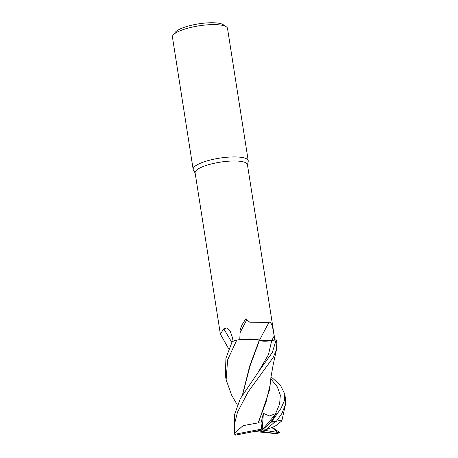 <?xml version="1.0" encoding="UTF-8"?>
<svg xmlns="http://www.w3.org/2000/svg" width="458" height="458" viewBox="0 0 458 458"><rect width="100%" height="100%" fill="white"/><g stroke="black" fill="none" stroke-linecap="round" stroke-linejoin="round"><path stroke-width="0.69" d="M234.548 433.325A27.875 6.979 171.1 0 0 234.559 433.755A27.875 6.979 171.1 0 0 234.885 434.545L235.601 435.1L262.182 429.976L259.222 431.001L276.558 433.726A27.314 6.841 171.1 0 0 279.62 432.701L262.182 429.976L270.306 422.986L276.197 413.454L269.356 415.967L263.379 413.328L261.003 422.986L261.655 429.1L235.194 434.195L234.536 433.068L234.839 422.723L237.467 412.229L248.162 391.848L273.111 357.589L276.351 350.124L276.827 343.323L276.357 340.351A27.875 6.979 171.1 0 0 276.18 339.807L271.714 340.592C265.526 341.559 261.466 341.428 259.537 340.197L259.388 340.185A23.043 5.771 171.1 0 0 257.516 339.618L240.381 339.55L236.815 340.076L250.125 338.92L259.285 340.185L250.137 338.92L236.775 340.082A27.875 6.979 171.1 0 0 232.275 341.445L225.954 358.162L225.319 374.747L226.12 379.842L227.626 359.868L236.775 340.082M247.475 164.914L248.213 161.393A27.875 6.979 171.1 0 0 248.23 160.729A27.875 6.979 171.1 0 0 241.761 157.403A27.875 6.979 171.1 0 0 210.732 159.916A27.875 6.979 171.1 0 0 193.156 169.351A27.875 6.979 171.1 0 0 193.379 169.981L195.154 173.107M274.897 340.031L247.429 164.605A26.478 6.63 171.1 0 0 241.28 161.445A26.478 6.63 171.1 0 0 211.802 163.838A26.478 6.63 171.1 0 0 195.108 172.798L220.355 334.042L223.762 328.867L226.95 327.854L230.082 330.985L232.441 337.569L233.139 341.594M248.23 160.729L227.511 28.419A27.875 6.979 171.1 0 0 226.298 26.782A27.875 6.979 171.1 0 0 221.042 25.093A27.875 6.979 171.1 0 0 193.448 26.833A27.875 6.979 171.1 0 0 173.095 35.117A27.875 6.979 171.1 0 0 172.437 37.046L193.156 169.351M226.298 26.782L223.246 24.715A25.087 6.28 171.1 0 0 218.518 23.192A25.087 6.28 171.1 0 0 193.682 24.755A25.087 6.28 171.1 0 0 175.362 32.209L173.095 35.117M228.788 349.019L220.355 334.042M239.769 339.699L240.078 332.72C239.631 331.077 240.444 328.197 242.511 324.075L245.288 319.621C246.238 318.545 246.725 318.636 246.753 319.884L249.793 322.214L269.109 322.289C272.023 321.27 273.249 330.573 274.176 335.995L274.817 340.059M231.788 342.395A471.66 399.742 86 0 0 223.762 328.867M259.526 340.197A471.66 363.543 127.9 0 1 269.109 322.289M240.078 332.72A480.305 370.207 127.9 0 1 246.753 319.884M242.734 394.183L250.108 365.782L259.537 340.197L260.121 340.58L271.714 340.597L260.121 340.58M259.388 340.185L257.516 339.618M231.725 395.317L226.12 379.842M271.01 376.768L280.433 385.252L284.767 394.046L284.321 400.813L281.052 408.33L271.319 422.127A27.314 6.841 171.1 0 1 274.794 422.013L276.397 421.314A27.875 6.979 171.1 0 0 271.938 421.412M276.397 421.314L281.859 413.471L285.374 404.832L285.563 399.124L284.767 394.046M276.18 339.807L272.315 352.523L259.904 369.766L240.295 398.678L234.582 414.49L234.061 430.554L234.559 433.755M277.725 432.404L271.823 427.491M279.306 432.071L279.626 432.718M272.304 427.308L279.472 432.381M276.197 413.454L262.182 429.976L265.663 429.827L274.588 426.444L276.546 425.201M276.512 425.236L281.853 420.856L280.617 420.33L276.764 421.183M261.003 422.986L258.386 422.831L269.808 389.134L270.312 382.716M271.428 422.036L269.968 423.278M276.615 349.007L273.174 364.774L270.959 377.152L270.123 384.938L265.978 402.399L258.043 422.906L243.146 425.619L234.536 433.068M258.386 422.831L257.923 422.934M259.285 340.185L249.679 366.102L242.563 394.481M254.465 431.465L276.558 433.726M265.663 429.827L274.794 422.013M259.222 431.001L257.413 430.898M235.194 434.195A27.314 6.841 171.1 0 0 235.601 435.1M263.379 413.328L262.182 429.976L261.655 429.1M271.726 340.592A468.007 360.727 127.9 0 1 274.176 335.995M258.896 371.06L268.468 354.635L271.714 340.592M275.51 413.9L279.603 404.07L280.336 395.162L277.313 386.861L270.752 378.755M285.374 404.832L281.853 420.856M237.433 405.124L231.553 395.019"/></g></svg>
